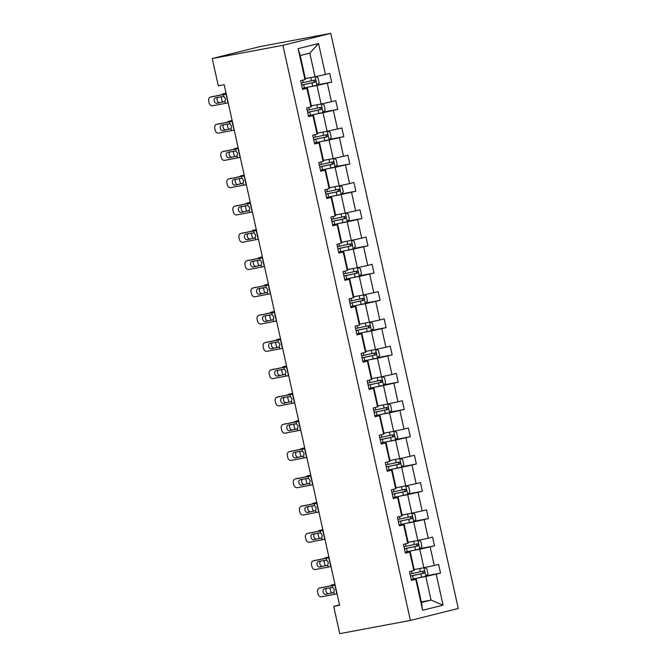 <?xml version="1.0" encoding="UTF-8"?>
<svg xmlns="http://www.w3.org/2000/svg" width="667" height="667" viewBox="0 0 667 667"><rect width="100%" height="100%" fill="white"/><g stroke="black" fill="none" stroke-linecap="round" stroke-linejoin="round"><path stroke-width="1" d="M282.9 45.323L212.248 58.529L260.122 46.565L330.774 33.35L458.271 608.471L410.397 620.435L282.9 45.323L330.774 33.35M305.328 78.556L315.032 76.747L309.796 53.135L318.551 43.513L325.413 74.462L329.748 73.378L331.682 82.124L317.35 84.801M315.032 76.747L325.413 74.462M311.472 105.82L321.077 104.027L316.967 85.484L331.682 82.124M327.347 83.208L331.457 101.743L335.793 100.659L337.727 109.396L323.403 112.081M317.517 133.1L327.122 131.299L323.02 112.765L337.727 109.396M333.392 110.48L337.502 129.014L341.837 127.931L343.78 136.677L329.448 139.361M323.57 160.38L333.175 158.579L329.064 140.045L343.78 136.677M339.445 137.761L343.555 156.295L347.891 155.211L349.825 163.957L335.493 166.633M329.615 187.652L339.22 185.86L335.109 167.325L349.825 163.957M345.489 165.041L349.6 183.575L353.935 182.491L355.87 191.237L341.546 193.914M335.659 214.932L345.264 213.14L341.162 194.597L355.87 191.237M351.534 192.321L355.644 210.855L359.98 209.772L361.923 218.509L347.59 221.194M341.712 242.213L351.317 240.412L347.207 221.878L361.923 218.509M357.587 219.593L361.697 238.127L366.033 237.043L367.967 245.79L353.635 248.474M347.757 269.493L357.362 267.692L353.252 249.158L367.967 245.79M363.632 246.873L367.742 265.408L372.078 264.324L374.012 273.07L359.688 275.746M353.802 296.765L363.407 294.972L359.305 276.438L374.012 273.07M369.676 274.154L373.787 292.688L378.122 291.604L380.065 300.35L365.733 303.026M359.855 324.045L369.46 322.253L365.349 303.71L380.065 300.35M375.729 301.434L379.84 319.968L384.175 318.884L386.11 327.622L371.777 330.307M365.9 351.326L375.504 349.525L371.394 330.99L386.11 327.622M381.774 328.706L385.885 347.24L390.22 346.156L392.154 354.902L377.83 357.587M371.944 378.606L381.549 376.805L377.447 358.271L392.154 354.902M387.819 355.986L391.929 374.52L396.265 373.437L398.207 382.183L383.875 384.859M377.997 405.878L387.602 404.085L383.492 385.551L398.207 382.183M393.872 383.267L397.982 401.801L402.318 400.717L404.252 409.463L389.92 412.139M384.042 433.158L393.647 431.366L389.536 412.831L404.252 409.463M399.917 410.547L404.027 429.081L408.362 427.997L410.297 436.735L395.973 439.42M390.087 460.438L399.691 458.638L395.589 440.103L410.297 436.735M405.961 437.819L410.072 456.353L414.407 455.278L416.35 464.015L402.018 466.7M396.14 487.719L405.744 485.918L401.634 467.384L416.35 464.015M412.014 465.099L416.125 483.633L420.46 482.549L422.394 491.296L408.062 493.972M402.184 514.991L411.789 513.198L407.679 494.664L422.394 491.296M418.059 492.379L422.169 510.914L426.505 509.83L428.439 518.576L414.115 521.252M408.137 542.288L417.834 540.478L413.732 521.944L428.439 518.576M424.104 519.66L428.214 538.194L432.549 537.11L434.492 545.848L420.16 548.532M414.282 569.551L423.887 567.75L419.776 549.216L434.492 545.848M430.157 546.932L434.267 565.474L438.603 564.39L440.537 573.128L426.205 575.813M421.352 601.917L431.057 600.1L425.821 576.496L440.537 573.128M436.201 574.212L443.063 605.161L422.62 610.272L415.758 579.323L411.422 580.407L409.488 571.661L413.823 570.585L409.713 552.043L405.378 553.126L403.435 544.389L407.77 543.305L403.66 524.771L399.333 525.854L397.39 517.108L401.726 516.025L397.615 497.49L393.28 498.574L391.346 489.828L395.681 488.744L391.571 470.21L387.235 471.294L385.293 462.548L389.628 461.464L385.518 442.93L381.19 444.014L379.248 435.276L383.583 434.192L379.473 415.658L375.137 416.742L373.203 407.996L377.539 406.912L373.428 388.377L369.093 389.461L367.15 380.715L371.486 379.631L367.375 361.097L363.048 362.181L361.105 353.435L365.441 352.351L361.331 333.817L356.995 334.901L355.061 326.163L359.396 325.079L355.286 306.545L350.95 307.629L349.008 298.883L353.343 297.799L349.233 279.265L344.906 280.348L342.963 271.602L347.299 270.519L343.188 251.984L338.853 253.068L336.918 244.322L341.254 243.238L337.143 224.704L332.808 225.788L330.865 217.05L335.201 215.966L331.099 197.432L326.763 198.516L324.821 189.77L329.156 188.686L325.046 170.152L320.71 171.236L318.776 162.49L323.111 161.406L319.001 142.871L314.666 143.955L312.723 135.209L317.058 134.125L312.956 115.591L308.621 116.675L306.678 107.937L311.014 106.853L306.903 88.319L302.568 89.403L300.634 80.657L304.969 79.573L298.107 48.624L318.551 43.513M339.511 604.919L333.7 606.37L339.595 605.269L224.187 84.709L218.301 85.81L212.248 58.529M311.014 106.853L311.506 106.42L307.395 87.886L302.443 88.811M307.395 87.886L306.903 88.319M310.155 86.76L316.967 85.484M321.077 104.027L331.457 101.743M317.058 134.125L317.55 133.692L313.44 115.158L308.488 116.083M313.44 115.158L312.956 115.591M316.2 114.04L323.02 112.765M327.122 131.299L337.502 129.014M323.111 161.406L323.595 160.972L319.485 142.438L314.532 143.363M319.485 142.438L319.001 142.871M322.244 141.321L329.064 140.045M333.175 158.579L343.555 156.295M329.156 188.686L329.648 188.252L325.538 169.718L320.585 170.644M325.538 169.718L325.046 170.152M328.297 168.601L335.109 167.325M339.22 185.86L349.6 183.575M335.201 215.966L335.693 215.533L331.582 196.998L326.63 197.924M331.582 196.998L331.099 197.432M334.342 195.873L341.162 194.597M345.264 213.14L355.644 210.855M341.254 243.238L341.737 242.805L337.627 224.27L332.675 225.196M337.627 224.27L337.143 224.704M340.387 223.153L347.207 221.878M351.317 240.412L361.697 238.127M347.299 270.519L347.79 270.085L343.68 251.551L338.728 252.476M343.68 251.551L343.188 251.984M346.44 250.433L353.252 249.158M357.362 267.692L367.742 265.408M353.343 297.799L353.835 297.365L349.725 278.831L344.772 279.756M349.725 278.831L349.233 279.265M352.484 277.714L359.305 276.438M363.407 294.972L373.787 292.688M359.396 325.079L359.88 324.646L355.769 306.111L350.817 307.037M355.769 306.111L355.286 306.545M358.529 304.986L365.349 303.71M369.46 322.253L379.84 319.968M365.441 352.351L365.933 351.918L361.822 333.383L356.87 334.309M361.822 333.383L361.331 333.817M364.582 332.266L371.394 330.99M375.504 349.525L385.885 347.24M371.486 379.631L371.978 379.198L367.867 360.664L362.915 361.589M367.867 360.664L367.375 361.097M370.627 359.546L377.447 358.271M381.549 376.805L391.929 374.52M377.539 406.912L378.022 406.478L373.912 387.944L368.959 388.869M373.912 387.944L373.428 388.377M376.672 386.827L383.492 385.551M387.602 404.085L397.982 401.801M383.583 434.192L384.075 433.758L379.965 415.224L375.012 416.15M379.965 415.224L379.473 415.658M382.725 414.099L389.536 412.831M393.647 431.366L404.027 429.081M389.628 461.464L390.12 461.03L386.01 442.496L381.057 443.43M386.01 442.496L385.518 442.93M388.769 441.379L395.589 440.103M399.691 458.638L410.072 456.353M395.681 488.744L396.165 488.311L392.054 469.776L387.102 470.702M392.054 469.776L391.571 470.21M394.814 468.659L401.634 467.384M405.744 485.918L416.125 483.633M401.726 516.025L402.218 515.591L398.107 497.057L393.155 497.982M398.107 497.057L397.615 497.49M400.867 495.94L407.679 494.664M411.789 513.198L422.169 510.914M407.77 543.305L408.262 542.871L404.152 524.337L399.2 525.263M404.152 524.337L403.66 524.771M406.912 523.211L413.732 521.944M417.834 540.478L428.214 538.194M413.823 570.585L414.307 570.152L410.197 551.609L405.244 552.543M410.197 551.609L409.713 552.043M412.956 550.492L419.776 549.216M423.887 567.75L434.267 565.474M422.62 610.272L421.477 602.493L416.25 578.889L411.297 579.815M416.25 578.889L415.758 579.323M333.7 606.37L339.753 633.65L410.397 620.435M309.796 53.135L300.225 55.536L305.453 79.14L304.969 79.573M419.009 577.772L425.821 576.496M421.477 602.493L431.057 600.1L443.063 605.161M298.107 48.624L300.225 55.536M337.052 593.838L321.402 596.815A3.585 2.71 -104.5 0 1 317.967 593.838L317.584 592.088A3.585 2.71 -104.5 0 1 319.351 588.102A3.585 2.71 -104.5 0 1 319.468 588.077L332.308 585.576L332.725 587.46L334.342 589.745L333.825 592.438L325.846 594.314A2.868 2.168 75.5 0 1 323.095 591.929A2.868 2.168 75.5 0 1 324.512 588.736A2.868 2.168 75.5 0 1 324.604 588.719L332.725 587.46M335.067 584.859L319.468 588.077M335.117 585.092L332.308 585.576M326.747 588.302A2.868 2.168 -104.5 0 0 325.938 591.195A2.868 2.168 -104.5 0 0 328.689 593.58L333.617 592.621M334.976 584.434L331.416 585.067A3.585 2.043 -103.7 0 0 331.341 585.084A3.585 2.043 -103.7 0 0 330.49 585.751M417.067 569.026L414.199 569.643M424.27 567.667L426.83 568.617L427.997 573.862L425.796 576.255L411.205 579.431M410.472 576.105L423.945 573.203C424.979 572.219 424.821 571.519 423.478 571.11L410.005 574.012M421.786 571.427C423.328 571.802 423.487 572.503 422.244 573.52L410.455 576.03M331.674 592.996A3.585 2.043 -103.7 0 1 330.565 590.67L330.182 588.919A3.585 2.043 -103.7 0 1 330.032 587.66M334.851 584.225A3.585 2.043 76.3 0 1 334.917 584.209A3.585 2.043 76.3 0 1 334.926 584.209L331.416 585.067M331.007 566.558L315.358 569.543A3.585 2.71 -104.5 0 1 311.923 566.558L311.539 564.816A3.585 2.71 -104.5 0 1 313.298 560.822A3.585 2.71 -104.5 0 1 313.423 560.797L326.263 558.296L326.68 560.18L328.297 562.464L327.78 565.157L319.801 567.033A2.868 2.168 75.5 0 1 317.05 564.649A2.868 2.168 75.5 0 1 318.459 561.464A2.868 2.168 75.5 0 1 318.559 561.439L326.68 560.18M329.014 557.579L313.423 560.797M329.073 557.812L326.263 558.296M320.702 561.022A2.868 2.168 -104.5 0 0 319.893 563.915A2.868 2.168 -104.5 0 0 322.636 566.3L327.572 565.341M324.962 539.278L309.313 542.263A3.585 2.71 -104.5 0 1 305.878 539.286L305.486 537.535A3.585 2.71 -104.5 0 1 307.254 533.55A3.585 2.71 -104.5 0 1 307.37 533.517L320.21 531.015L320.627 532.9L322.253 535.184L321.736 537.877L313.748 539.753A2.868 2.168 75.5 0 1 311.005 537.369A2.868 2.168 75.5 0 1 312.414 534.184A2.868 2.168 75.5 0 1 312.515 534.159L320.627 532.9M322.97 530.298L307.37 533.517M323.02 530.532L320.21 531.015M314.657 533.742A2.868 2.168 -104.5 0 0 313.84 536.635A2.868 2.168 -104.5 0 0 316.592 539.019L321.527 538.061M328.923 557.153L325.371 557.787A3.585 2.043 -103.7 0 0 325.296 557.804A3.585 2.043 -103.7 0 0 324.437 558.471M411.022 541.754L408.154 542.363M418.226 540.387L420.785 541.337L421.944 546.581L419.743 548.983L405.161 552.151M404.427 548.833L417.892 545.923C418.926 544.939 418.776 544.247 417.434 543.83L403.96 546.732M415.733 544.147C417.284 544.522 417.434 545.222 416.2 546.24L404.41 548.758M325.621 565.716A3.585 2.043 -103.7 0 1 324.521 563.39L324.129 561.639A3.585 2.043 -103.7 0 1 323.987 560.38M328.798 556.953A3.585 2.043 76.3 0 1 328.873 556.928L325.371 557.787M322.878 529.881L319.318 530.507A3.585 2.043 -103.7 0 0 319.251 530.523A3.585 2.043 -103.7 0 0 318.392 531.19M404.977 514.474L402.101 515.082M412.181 513.115L414.741 514.057L415.9 519.31L413.698 521.702L399.116 524.871M398.374 521.552L411.847 518.651C412.881 517.667 412.731 516.967 411.381 516.55L397.907 519.451M409.688 516.867C411.231 517.242 411.389 517.942 410.155 518.968L398.357 521.477M319.576 538.444A3.585 2.043 -103.7 0 1 318.467 536.11L318.084 534.359A3.585 2.043 -103.7 0 1 317.942 533.1M322.753 529.673A3.585 2.043 76.3 0 1 322.828 529.656A3.585 2.043 76.3 0 1 322.828 529.648L319.318 530.507M318.909 511.998L303.26 514.982A3.585 2.71 -104.5 0 1 299.825 512.006L299.441 510.255A3.585 2.71 -104.5 0 1 301.209 506.27A3.585 2.71 -104.5 0 1 301.326 506.236L314.165 503.743L314.582 505.619L316.2 507.912L315.683 510.597L307.704 512.481A2.868 2.168 75.5 0 1 304.952 510.097A2.868 2.168 75.5 0 1 306.37 506.903A2.868 2.168 75.5 0 1 306.461 506.878L314.582 505.619M316.925 503.026L301.326 506.236M316.975 503.26L314.165 503.743M308.604 506.461A2.868 2.168 -104.5 0 0 307.795 509.363A2.868 2.168 -104.5 0 0 310.547 511.747L315.474 510.78M316.833 502.601L313.273 503.226A3.585 2.043 -103.7 0 0 313.198 503.243A3.585 2.043 -103.7 0 0 312.348 503.91M398.924 487.193L396.056 487.81M406.128 485.834L408.688 486.785L409.855 492.029L407.654 494.422L393.063 497.599M392.329 494.272L405.803 491.371C406.837 490.387 406.678 489.686 405.336 489.27L391.863 492.171M403.643 489.586C405.186 489.962 405.344 490.662 404.102 491.687L392.313 494.197M313.532 511.164A3.585 2.043 -103.7 0 1 312.423 508.829L312.039 507.087A3.585 2.043 -103.7 0 1 311.889 505.828M316.708 502.393A3.585 2.043 76.3 0 1 316.775 502.376A3.585 2.043 76.3 0 1 316.783 502.376L313.273 503.226M312.865 484.717L297.215 487.702A3.585 2.71 -104.5 0 1 293.78 484.726L293.397 482.975A3.585 2.71 -104.5 0 1 295.156 478.989A3.585 2.71 -104.5 0 1 295.281 478.964L308.121 476.463L308.538 478.347L310.155 480.632L309.638 483.325L301.659 485.201A2.868 2.168 75.5 0 1 298.908 482.816A2.868 2.168 75.5 0 1 300.317 479.623A2.868 2.168 75.5 0 1 300.417 479.606L308.538 478.347M310.872 475.746L295.281 478.964M310.93 475.98L308.121 476.463M302.56 479.189A2.868 2.168 -104.5 0 0 301.751 482.083A2.868 2.168 -104.5 0 0 304.494 484.467L309.43 483.508M310.78 475.321L307.229 475.955A3.585 2.043 -103.7 0 0 307.153 475.971A3.585 2.043 -103.7 0 0 306.295 476.638M392.88 459.913L390.012 460.53M400.083 458.554L402.643 459.505L403.802 464.749L401.609 467.142L387.018 470.318M386.285 466.992L399.75 464.09C400.792 463.106 400.634 462.406 399.291 461.998L385.818 464.899M397.59 462.314C399.141 462.69 399.291 463.39 398.057 464.407L386.268 466.917M307.479 483.883A3.585 2.043 -103.7 0 1 306.378 481.557L305.986 479.806A3.585 2.043 -103.7 0 1 305.845 478.547M310.655 475.112A3.585 2.043 76.3 0 1 310.73 475.096L307.229 475.955M306.82 457.445L291.171 460.43A3.585 2.71 -104.5 0 1 287.735 457.445L287.344 455.703A3.585 2.71 -104.5 0 1 289.111 451.709A3.585 2.71 -104.5 0 1 289.228 451.684L302.068 449.183L302.485 451.067L304.11 453.352L303.593 456.045L295.606 457.921A2.868 2.168 75.5 0 1 292.863 455.536A2.868 2.168 75.5 0 1 294.272 452.343A2.868 2.168 75.5 0 1 294.372 452.326L302.485 451.067M304.827 448.466L289.228 451.684M304.877 448.699L302.068 449.183M296.515 451.909A2.868 2.168 -104.5 0 0 295.698 454.802A2.868 2.168 -104.5 0 0 298.449 457.187L303.385 456.228M304.736 448.041L301.176 448.674A3.585 2.043 -103.7 0 0 301.109 448.691A3.585 2.043 -103.7 0 0 300.25 449.358M386.835 432.641L383.959 433.25M394.039 431.274L396.598 432.224L397.757 437.469L395.556 439.87L380.974 443.038M380.232 439.72L393.705 436.81C394.739 435.826 394.589 435.134 393.238 434.717L379.765 437.619M391.546 435.034C393.088 435.409 393.247 436.11 392.013 437.127L380.215 439.636M301.434 456.603A3.585 2.043 -103.7 0 1 300.325 454.277L299.942 452.526A3.585 2.043 -103.7 0 1 299.8 451.267M304.611 447.84A3.585 2.043 76.3 0 1 304.686 447.815L301.176 448.674M300.775 430.165L285.117 433.15A3.585 2.71 -104.5 0 1 281.682 430.173L281.299 428.422A3.585 2.71 -104.5 0 1 283.066 424.429A3.585 2.71 -104.5 0 1 283.183 424.404L296.023 421.903L296.44 423.787L298.057 426.071L297.54 428.764L289.561 430.64A2.868 2.168 75.5 0 1 286.81 428.256A2.868 2.168 75.5 0 1 288.227 425.071A2.868 2.168 75.5 0 1 288.319 425.046L296.44 423.787M298.783 421.185L283.183 424.404M298.833 421.419L296.023 421.903M290.462 424.629A2.868 2.168 -104.5 0 0 289.653 427.522A2.868 2.168 -104.5 0 0 292.404 429.907L297.332 428.948M298.691 420.769L295.131 421.394A3.585 2.043 -103.7 0 0 295.056 421.411A3.585 2.043 -103.7 0 0 294.205 422.078M380.782 405.361L377.914 405.97M387.986 404.002L390.545 404.944L391.712 410.188L389.511 412.59L374.921 415.758M374.187 412.439L387.66 409.538C388.694 408.554 388.536 407.854 387.193 407.437L373.72 410.338M385.501 407.754C387.043 408.129 387.202 408.829 385.968 409.855L374.17 412.364M295.389 429.331A3.585 2.043 -103.7 0 1 294.28 426.997L293.897 425.246A3.585 2.043 -103.7 0 1 293.747 423.987M298.566 420.56A3.585 2.043 76.3 0 1 298.633 420.543A3.585 2.043 76.3 0 1 298.641 420.535L295.131 421.394M294.722 402.885L279.073 405.87A3.585 2.71 -104.5 0 1 275.638 402.893L275.254 401.142A3.585 2.71 -104.5 0 1 277.013 397.157A3.585 2.71 -104.5 0 1 277.138 397.123L289.978 394.631L290.395 396.506L292.013 398.799L291.496 401.484L283.517 403.36A2.868 2.168 75.5 0 1 280.765 400.984A2.868 2.168 75.5 0 1 282.174 397.79A2.868 2.168 75.5 0 1 282.274 397.765L290.395 396.506M292.73 393.914L277.138 397.123M292.788 394.147L289.978 394.631M284.417 397.349A2.868 2.168 -104.5 0 0 283.608 400.25A2.868 2.168 -104.5 0 0 286.351 402.635L291.287 401.667M292.638 393.488L289.086 394.114A3.585 2.043 -103.7 0 0 289.011 394.13A3.585 2.043 -103.7 0 0 288.152 394.797M374.737 378.081L371.869 378.698M381.941 376.722L384.5 377.672L385.659 382.916L383.467 385.309L368.876 388.486M368.142 385.159L381.607 382.258C382.65 381.274 382.491 380.574 381.149 380.157L367.675 383.058M379.448 380.473C380.999 380.849 381.149 381.549 379.915 382.575L368.126 385.084M289.336 402.051A3.585 2.043 -103.7 0 1 288.236 399.716L287.844 397.974A3.585 2.043 -103.7 0 1 287.702 396.715M292.513 393.28A3.585 2.043 76.3 0 1 292.588 393.263L289.086 394.114M288.678 375.604L273.028 378.589A3.585 2.71 -104.5 0 1 269.593 375.613L269.201 373.862A3.585 2.71 -104.5 0 1 270.969 369.877A3.585 2.71 -104.5 0 1 271.085 369.851L283.925 367.35L284.342 369.235L285.968 371.519L285.451 374.212L277.464 376.088A2.868 2.168 75.5 0 1 274.721 373.703A2.868 2.168 75.5 0 1 276.13 370.51A2.868 2.168 75.5 0 1 276.23 370.493L284.342 369.235M286.685 366.633L271.085 369.851M286.735 366.867L283.925 367.35M278.372 370.077A2.868 2.168 -104.5 0 0 277.555 372.97A2.868 2.168 -104.5 0 0 280.307 375.354L285.243 374.395M286.593 366.208L283.033 366.842A3.585 2.043 -103.7 0 0 282.966 366.858A3.585 2.043 -103.7 0 0 282.108 367.525M368.693 350.8L365.816 351.417M375.896 349.441L378.456 350.392L379.615 355.636L377.414 358.029L362.831 361.206M362.089 357.879L375.563 354.977C376.597 353.994 376.446 353.293 375.096 352.885L361.622 355.786M373.403 353.202C374.946 353.577 375.104 354.277 373.87 355.294L362.073 357.804M283.292 374.771A3.585 2.043 -103.7 0 1 282.183 372.444L281.799 370.694A3.585 2.043 -103.7 0 1 281.657 369.435M286.468 366A3.585 2.043 76.3 0 1 286.543 365.983L283.033 366.842M282.633 348.332L266.983 351.317A3.585 2.71 -104.5 0 1 263.54 348.332L263.157 346.59A3.585 2.71 -104.5 0 1 264.924 342.596A3.585 2.71 -104.5 0 1 265.041 342.571L277.881 340.07L278.297 341.954L279.923 344.239L279.398 346.932L271.419 348.808A2.868 2.168 75.5 0 1 268.668 346.423A2.868 2.168 75.5 0 1 270.085 343.23A2.868 2.168 75.5 0 1 270.177 343.213L278.297 341.954M280.64 339.353L265.041 342.571M280.69 339.586L277.881 340.07M272.319 342.796A2.868 2.168 -104.5 0 0 271.511 345.689A2.868 2.168 -104.5 0 0 274.262 348.074L279.19 347.115M276.58 321.052L260.93 324.037A3.585 2.71 -104.5 0 1 257.495 321.052L257.112 319.31A3.585 2.71 -104.5 0 1 258.871 315.316A3.585 2.71 -104.5 0 1 258.996 315.291L271.836 312.79L272.253 314.674L273.87 316.958L273.353 319.651L265.374 321.527A2.868 2.168 75.5 0 1 262.623 319.143A2.868 2.168 75.5 0 1 264.032 315.958A2.868 2.168 75.5 0 1 264.132 315.933L272.253 314.674M274.587 312.073L258.996 315.291M274.646 312.306L271.836 312.79M266.275 315.516A2.868 2.168 -104.5 0 0 265.466 318.409A2.868 2.168 -104.5 0 0 268.209 320.794L273.145 319.835M270.535 293.772L254.886 296.757A3.585 2.71 -104.5 0 1 251.451 293.78L251.059 292.029A3.585 2.71 -104.5 0 1 252.826 288.044A3.585 2.71 -104.5 0 1 252.943 288.011L265.783 285.518L266.2 287.394L267.826 289.686L267.309 292.371L259.321 294.247A2.868 2.168 75.5 0 1 256.578 291.871A2.868 2.168 75.5 0 1 257.987 288.678A2.868 2.168 75.5 0 1 258.087 288.653L266.2 287.394M268.543 284.801L252.943 288.011M268.593 285.034L265.783 285.518M260.23 288.236A2.868 2.168 -104.5 0 0 259.413 291.137A2.868 2.168 -104.5 0 0 262.164 293.513L267.1 292.555M264.491 266.492L248.841 269.476A3.585 2.71 -104.5 0 1 245.398 266.5L245.014 264.749A3.585 2.71 -104.5 0 1 246.782 260.764A3.585 2.71 -104.5 0 1 246.898 260.739L259.738 258.237L260.155 260.122L261.781 262.406L261.256 265.099L253.277 266.975A2.868 2.168 75.5 0 1 250.525 264.591A2.868 2.168 75.5 0 1 251.943 261.397A2.868 2.168 75.5 0 1 252.034 261.381L260.155 260.122M262.498 257.52L246.898 260.739M262.548 257.754L259.738 258.237M254.177 260.964A2.868 2.168 -104.5 0 0 253.368 263.857A2.868 2.168 -104.5 0 0 256.12 266.241L261.047 265.283M258.437 239.22L242.788 242.204A3.585 2.71 -104.5 0 1 239.353 239.22L238.969 237.469A3.585 2.71 -104.5 0 1 240.729 233.483A3.585 2.71 -104.5 0 1 240.854 233.458L253.693 230.957L254.11 232.841L255.728 235.126L255.211 237.819L247.232 239.695A2.868 2.168 75.5 0 1 244.481 237.31A2.868 2.168 75.5 0 1 245.89 234.117A2.868 2.168 75.5 0 1 245.99 234.1L254.11 232.841M256.445 230.24L240.854 233.458M256.503 230.474L253.693 230.957M248.132 233.683A2.868 2.168 -104.5 0 0 247.324 236.577A2.868 2.168 -104.5 0 0 250.067 238.961L255.002 238.002M252.393 211.939L236.743 214.924A3.585 2.71 -104.5 0 1 233.308 211.939L232.916 210.197A3.585 2.71 -104.5 0 1 234.684 206.203A3.585 2.71 -104.5 0 1 234.801 206.178L247.64 203.677L248.066 205.561L249.683 207.846L249.166 210.539L241.179 212.414A2.868 2.168 75.5 0 1 238.436 210.03A2.868 2.168 75.5 0 1 239.845 206.845A2.868 2.168 75.5 0 1 239.945 206.82L248.066 205.561M250.4 202.96L234.801 206.178M250.45 203.193L247.64 203.677M242.088 206.403A2.868 2.168 -104.5 0 0 241.271 209.296A2.868 2.168 -104.5 0 0 244.022 211.681L248.958 210.722M246.348 184.659L230.699 187.644A3.585 2.71 -104.5 0 1 227.255 184.667L226.872 182.916A3.585 2.71 -104.5 0 1 228.639 178.931A3.585 2.71 -104.5 0 1 228.756 178.898L241.596 176.405L242.013 178.281L243.638 180.574L243.113 183.258L235.134 185.134A2.868 2.168 75.5 0 1 232.383 182.758A2.868 2.168 75.5 0 1 233.8 179.565A2.868 2.168 75.5 0 1 233.892 179.54L242.013 178.281M244.355 175.679L228.756 178.898M244.405 175.921L241.596 176.405M236.035 179.123A2.868 2.168 -104.5 0 0 235.226 182.024A2.868 2.168 -104.5 0 0 237.977 184.4L242.905 183.442M240.295 157.379L224.646 160.363A3.585 2.71 -104.5 0 1 221.211 157.387L220.827 155.636A3.585 2.71 -104.5 0 1 222.586 151.651A3.585 2.71 -104.5 0 1 222.711 151.626L235.551 149.125L235.968 151.009L237.585 153.293L237.068 155.978L229.089 157.862A2.868 2.168 75.5 0 1 226.338 155.478A2.868 2.168 75.5 0 1 227.747 152.284A2.868 2.168 75.5 0 1 227.847 152.268L235.968 151.009M238.302 148.407L222.711 151.626M238.361 148.641L235.551 149.125M229.99 151.851A2.868 2.168 -104.5 0 0 229.181 154.744A2.868 2.168 -104.5 0 0 231.924 157.129L236.86 156.17M234.25 130.107L218.601 133.092A3.585 2.71 -104.5 0 1 215.166 130.107L214.774 128.356A3.585 2.71 -104.5 0 1 216.542 124.37A3.585 2.71 -104.5 0 1 216.658 124.345L229.498 121.844L229.923 123.728L231.541 126.013L231.024 128.706L223.036 130.582A2.868 2.168 75.5 0 1 220.293 128.197A2.868 2.168 75.5 0 1 221.702 125.004A2.868 2.168 75.5 0 1 221.803 124.987L229.923 123.728M232.258 121.127L216.658 124.345M232.308 121.361L229.498 121.844M223.945 124.571A2.868 2.168 -104.5 0 0 223.128 127.464A2.868 2.168 -104.5 0 0 225.88 129.848L230.815 128.889M228.206 102.826L212.556 105.811A3.585 2.71 -104.5 0 1 209.113 102.826L208.729 101.084A3.585 2.71 -104.5 0 1 210.497 97.09A3.585 2.71 -104.5 0 1 210.614 97.065L223.453 94.564L223.87 96.448L225.496 98.733L224.971 101.426L216.992 103.302A2.868 2.168 75.5 0 1 214.24 100.917A2.868 2.168 75.5 0 1 215.658 97.732A2.868 2.168 75.5 0 1 215.749 97.707L223.87 96.448M226.213 93.847L210.614 97.065M226.263 94.08L223.453 94.564M217.892 97.29A2.868 2.168 -104.5 0 0 217.083 100.183A2.868 2.168 -104.5 0 0 219.835 102.568L224.762 101.609M280.549 338.928L276.988 339.561A3.585 2.043 -103.7 0 0 276.913 339.578A3.585 2.043 -103.7 0 0 276.063 340.245M362.64 323.52L359.771 324.137M369.843 322.161L372.403 323.111L373.57 328.356L371.369 330.757L356.778 333.925M356.045 330.607L369.518 327.697C370.552 326.713 370.393 326.021 369.051 325.604L355.578 328.506M367.359 325.921C368.901 326.296 369.059 326.997 367.825 328.014L356.028 330.524M277.247 347.49A3.585 2.043 -103.7 0 1 276.138 345.164L275.754 343.413A3.585 2.043 -103.7 0 1 275.604 342.154M280.423 338.728A3.585 2.043 76.3 0 1 280.49 338.703A3.585 2.043 76.3 0 1 280.499 338.703L276.988 339.561M274.496 311.656L270.944 312.281A3.585 2.043 -103.7 0 0 270.869 312.298A3.585 2.043 -103.7 0 0 270.018 312.965M356.595 296.248L353.727 296.857M363.798 294.889L366.358 295.831L367.517 301.075L365.324 303.477L350.734 306.645M350 303.327L363.465 300.425C364.507 299.441 364.349 298.741 363.006 298.324L349.533 301.226M361.306 298.641C362.856 299.016 363.006 299.716 361.772 300.742L349.983 303.252M271.194 320.218A3.585 2.043 -103.7 0 1 270.093 317.884L269.701 316.133A3.585 2.043 -103.7 0 1 269.56 314.874M274.37 311.447A3.585 2.043 76.3 0 1 274.445 311.422L270.869 312.298M268.451 284.375L264.891 285.001A3.585 2.043 -103.7 0 0 264.824 285.017A3.585 2.043 -103.7 0 0 263.965 285.684M350.55 268.968L347.674 269.576M357.754 267.609L360.313 268.559L361.472 273.803L359.271 276.196L344.689 279.373M343.947 276.046L357.42 273.145C358.454 272.161 358.304 271.461 356.953 271.044L343.48 273.945M355.261 271.361C356.803 271.736 356.962 272.436 355.728 273.462L343.93 275.971M265.149 292.938A3.585 2.043 -103.7 0 1 264.04 290.604L263.657 288.861A3.585 2.043 -103.7 0 1 263.515 287.602M268.326 284.167A3.585 2.043 76.3 0 1 268.401 284.15L264.891 285.001M262.406 257.095L258.846 257.729A3.585 2.043 -103.7 0 0 258.771 257.737A3.585 2.043 -103.7 0 0 257.921 258.412M344.497 241.687L341.629 242.304M351.701 240.328L354.26 241.279L355.428 246.523L353.227 248.916L338.636 252.093M337.902 248.766L351.376 245.865C352.409 244.881 352.251 244.18 350.909 243.763L337.435 246.673M349.216 244.08C350.759 244.464 350.917 245.156 349.683 246.181L337.886 248.691M259.104 265.658A3.585 2.043 -103.7 0 1 257.996 263.332L257.612 261.581A3.585 2.043 -103.7 0 1 257.462 260.322M262.281 256.887A3.585 2.043 76.3 0 1 262.348 256.87A3.585 2.043 76.3 0 1 262.356 256.87L258.846 257.729M256.353 229.815L252.801 230.448A3.585 2.043 -103.7 0 0 252.726 230.465A3.585 2.043 -103.7 0 0 251.876 231.132M338.452 214.407L335.584 215.024M345.656 213.048L348.216 213.999L349.375 219.243L347.182 221.644L332.591 224.812M331.858 221.494L345.323 218.584C346.365 217.6 346.206 216.908 344.864 216.492L331.391 219.393M343.163 216.808C344.714 217.184 344.864 217.884 343.63 218.901L331.841 221.411M253.051 238.377A3.585 2.043 -103.7 0 1 251.951 236.051L251.559 234.3A3.585 2.043 -103.7 0 1 251.417 233.041M256.228 229.615A3.585 2.043 76.3 0 1 256.303 229.59L252.801 230.448M250.308 202.543L246.748 203.168A3.585 2.043 -103.7 0 0 246.682 203.185A3.585 2.043 -103.7 0 0 245.823 203.852M332.408 187.135L329.531 187.744M339.611 185.776L342.171 186.718L343.33 191.963L341.129 194.364L326.547 197.532M325.804 194.214L339.278 191.312C340.312 190.328 340.162 189.628 338.811 189.211L325.338 192.113M337.118 189.528C338.661 189.903 338.819 190.604 337.585 191.629L325.788 194.139M247.007 211.105A3.585 2.043 -103.7 0 1 245.898 208.771L245.514 207.02A3.585 2.043 -103.7 0 1 245.373 205.761M250.183 202.334A3.585 2.043 76.3 0 1 250.258 202.309L246.748 203.168M244.264 175.263L240.704 175.888A3.585 2.043 -103.7 0 0 240.629 175.905A3.585 2.043 -103.7 0 0 239.778 176.572M326.355 159.855L323.487 160.464M333.558 158.496L336.118 159.446L337.285 164.691L335.084 167.084L320.493 170.26M319.76 166.933L333.233 164.032C334.267 163.048 334.109 162.348 332.766 161.931L319.293 164.832M331.074 162.248C332.616 162.623 332.775 163.323 331.541 164.349L319.743 166.858M240.962 183.825A3.585 2.043 -103.7 0 1 239.853 181.491L239.47 179.748A3.585 2.043 -103.7 0 1 239.32 178.489M244.139 175.054A3.585 2.043 76.3 0 1 244.205 175.037A3.585 2.043 76.3 0 1 244.214 175.037L240.704 175.888M238.211 147.982L234.659 148.616A3.585 2.043 -103.7 0 0 234.584 148.624A3.585 2.043 -103.7 0 0 233.733 149.3M320.31 132.575L317.442 133.192M327.514 131.216L330.073 132.166L331.232 137.41L329.039 139.803L314.449 142.98M313.715 139.653L327.18 136.752C328.222 135.768 328.064 135.067 326.722 134.651L313.248 137.56M325.021 134.967C326.572 135.351 326.722 136.043 325.488 137.069L313.698 139.578M234.909 156.545A3.585 2.043 -103.7 0 1 233.809 154.21L233.417 152.468A3.585 2.043 -103.7 0 1 233.275 151.209M238.086 147.774A3.585 2.043 76.3 0 1 238.161 147.757L234.659 148.616M232.166 120.702L228.606 121.336A3.585 2.043 -103.7 0 0 228.539 121.352A3.585 2.043 -103.7 0 0 227.68 122.019M314.265 105.294L311.389 105.911M321.469 103.935L324.029 104.886L325.188 110.13L322.986 112.531L308.404 115.699M307.662 112.381L321.135 109.471C322.169 108.488 322.019 107.787 320.669 107.379L307.204 110.28M318.976 107.695C320.519 108.071 320.677 108.771 319.443 109.788L307.645 112.298M228.864 129.265A3.585 2.043 -103.7 0 1 227.755 126.938L227.372 125.188A3.585 2.043 -103.7 0 1 227.23 123.929M232.041 120.502A3.585 2.043 76.3 0 1 232.116 120.477L228.606 121.336M226.121 93.43L222.561 94.055A3.585 2.043 -103.7 0 0 222.486 94.072A3.585 2.043 -103.7 0 0 221.636 94.739M308.212 78.022L305.344 78.631M315.416 76.663L317.976 77.605L319.143 82.85L316.942 85.251L302.351 88.419M301.617 85.101L315.091 82.199C316.125 81.216 315.966 80.515 314.624 80.098L301.15 83M312.931 80.415C314.474 80.79 314.632 81.491 313.398 82.516L301.601 85.026M222.82 101.993A3.585 2.043 -103.7 0 1 221.711 99.658L221.327 97.907A3.585 2.043 -103.7 0 1 221.177 96.648M225.996 93.222A3.585 2.043 76.3 0 1 226.063 93.197A3.585 2.043 76.3 0 1 226.071 93.197L222.561 94.055M333.825 592.438L334.25 594.314M334.884 585.126L336.827 593.863M328.689 593.58L325.846 594.314M425.846 576.196L423.97 567.734M412.106 573.57L411.564 571.144M413.307 578.989L412.565 575.663M420.385 571.802L419.66 568.542M421.586 577.222L420.852 573.903M422.244 573.52L423.945 573.203M327.78 565.157L328.197 567.042M328.839 557.845L330.774 566.583M322.636 566.3L319.801 567.033M321.736 537.877L322.153 539.761M322.795 530.565L324.729 539.311M316.592 539.019L313.748 539.753M419.801 548.916L417.926 540.453M406.053 546.29L405.519 543.863M407.254 551.709L406.52 548.391M414.332 544.522L413.615 541.262M415.541 549.942L414.799 546.623M416.2 546.24L417.892 545.923M413.757 521.644L411.881 513.181M400.008 519.009L399.475 516.591M401.209 524.429L400.475 521.11M408.287 517.242L407.562 513.99M409.488 522.661L408.754 519.343M410.155 518.968L411.847 518.651M315.683 510.597L316.108 512.481M316.742 503.285L318.684 512.031M310.547 511.747L307.704 512.481M407.704 494.364L405.828 485.901M393.964 491.729L393.422 489.311M395.164 497.157L394.422 493.83M402.243 489.97L401.517 486.71M403.443 495.389L402.71 492.063M404.102 491.687L405.803 491.371M309.638 483.325L310.055 485.201M310.697 476.013L312.631 484.751M304.494 484.467L301.659 485.201M401.659 467.083L399.783 458.621M387.911 464.457L387.377 462.031M389.111 469.876L388.377 466.55M396.19 462.69L395.473 459.43M397.399 468.109L396.657 464.782M398.057 464.407L399.75 464.09M303.593 456.045L304.01 457.929M304.652 448.733L306.587 457.47M298.449 457.187L295.606 457.921M395.614 439.803L393.738 431.341M381.866 437.177L381.332 434.751M383.066 442.596L382.333 439.278M390.145 435.409L389.42 432.149M391.346 440.829L390.612 437.51M392.013 437.127L393.705 436.81M297.54 428.764L297.966 430.649M298.599 421.452L300.542 430.198M292.404 429.907L289.561 430.64M389.57 412.531L387.685 404.069M375.821 409.897L375.279 407.479M377.022 415.316L376.28 411.998M384.1 408.129L383.375 404.877M385.301 413.548L384.567 410.23M385.968 409.855L387.66 409.538M291.496 401.484L291.913 403.368M292.555 394.172L294.489 402.918M286.351 402.635L283.517 403.36M383.517 385.251L381.641 376.788M369.768 382.616L369.235 380.198M370.969 388.044L370.235 384.717M378.047 380.857L377.33 377.597M379.256 386.276L378.514 382.95M379.915 382.575L381.607 382.258M285.451 374.212L285.868 376.088M286.51 366.892L288.444 375.638M280.307 375.354L277.464 376.088M377.472 357.971L375.596 349.508M363.723 355.344L363.19 352.918M364.924 360.764L364.19 357.437M372.003 353.577L371.277 350.317M373.203 358.996L372.469 355.669M373.87 355.294L375.563 354.977M279.398 346.932L279.823 348.816M280.457 339.62L282.399 348.357M274.262 348.074L271.419 348.808M273.353 319.651L273.77 321.536M274.412 312.339L276.346 321.085M268.209 320.794L265.374 321.527M267.309 292.371L267.725 294.255M268.367 285.059L270.302 293.805M262.164 293.513L259.321 294.247M261.256 265.099L261.681 266.975M262.314 257.779L264.257 266.525M256.12 266.241L253.277 266.975M255.211 237.819L255.628 239.703M256.27 230.507L258.204 239.245M250.067 238.961L247.232 239.695M249.166 210.539L249.583 212.423M250.225 203.227L252.159 211.973M244.022 211.681L241.179 212.414M243.113 183.258L243.538 185.143M244.172 175.946L246.115 184.692M237.977 184.4L235.134 185.134M237.068 155.978L237.485 157.862M238.127 148.666L240.062 157.412M231.924 157.129L229.089 157.862M231.024 128.706L231.441 130.59M232.083 121.394L234.017 130.132M225.88 129.848L223.036 130.582M224.971 101.426L225.396 103.31M226.03 94.114L227.972 102.86M219.835 102.568L216.992 103.302M371.427 330.69L369.543 322.228M357.679 328.064L357.137 325.638M358.879 333.483L358.137 330.165M365.958 326.296L365.233 323.036M367.158 331.716L366.425 328.397M367.825 328.014L369.518 327.697M274.445 311.431L270.944 312.281M365.374 303.418L363.498 294.947M351.626 300.784L351.092 298.366M352.835 306.203L352.093 302.885M359.905 299.016L359.188 295.764M361.114 304.435L360.372 301.117M361.772 300.742L363.465 300.425M359.33 276.138L357.454 267.675M345.581 273.503L345.047 271.085M346.782 278.931L346.048 275.604M353.86 271.744L353.135 268.484M355.061 277.164L354.327 273.837M355.728 273.462L357.42 273.145M353.285 248.858L351.401 240.395M339.536 246.231L338.994 243.805M340.737 251.651L340.003 248.324M347.815 244.464L347.09 241.204M349.016 249.883L348.282 246.557M349.683 246.181L351.376 245.865M347.232 221.577L345.356 213.115M333.483 218.951L332.95 216.525M334.692 224.37L333.95 221.052M341.762 217.184L341.045 213.924M342.971 222.603L342.229 219.285M343.63 218.901L345.323 218.584M341.187 194.305L339.311 185.835M327.439 191.671L326.905 189.253M328.639 197.09L327.906 193.772M335.718 189.903L334.992 186.652M336.918 195.323L336.185 192.004M337.585 191.629L339.278 191.312M335.142 167.025L333.258 158.563M321.394 164.39L320.852 161.973M322.595 169.818L321.861 166.492M329.673 162.623L328.948 159.371M330.874 168.051L330.14 164.724M331.541 164.349L333.233 164.032M329.089 139.745L327.214 131.282M315.341 137.119L314.807 134.692M316.55 142.538L315.808 139.211M323.62 135.351L322.903 132.091M324.829 140.77L324.087 137.444M325.488 137.069L327.18 136.752M323.045 112.465L321.169 104.002M309.296 109.838L308.763 107.412M310.497 115.258L309.763 111.939M317.575 108.071L316.85 104.811M318.776 113.49L318.042 110.172M319.443 109.788L321.135 109.471M317 85.193L315.116 76.722M303.252 82.558L302.71 80.14M304.452 87.977L303.718 84.659M311.531 80.79L310.805 77.539M312.731 86.21L311.998 82.891M313.398 82.516L315.091 82.199M322.186 587.369L319.351 588.102M331.341 585.084L334.917 584.209M316.141 560.088L313.298 560.822M310.097 532.816L307.254 533.55M325.296 557.804L328.873 556.928M319.251 530.523L322.828 529.656M304.044 505.536L301.209 506.27M313.198 503.243L316.775 502.376M297.999 478.256L295.156 478.989M307.153 475.971L310.73 475.096M291.954 450.975L289.111 451.709M301.109 448.691L304.686 447.815M285.901 423.703L283.066 424.429M295.056 421.411L298.633 420.543M279.857 396.423L277.013 397.157M289.011 394.13L292.588 393.263M273.812 369.143L270.969 369.877M282.966 366.858L286.543 365.983M267.759 341.863L264.924 342.596M261.714 314.582L258.871 315.316M255.669 287.31L252.826 288.044M249.616 260.03L246.782 260.764M243.572 232.75L240.729 233.483M237.527 205.469L234.684 206.203M231.474 178.197L228.639 178.931M225.429 150.917L222.586 151.651M219.385 123.637L216.542 124.37M213.332 96.356L210.497 97.09M276.913 339.578L280.49 338.703M264.824 285.017L268.401 284.15M258.771 257.737L262.348 256.87M252.726 230.465L256.303 229.59M246.682 203.185L250.258 202.309M240.629 175.905L244.205 175.037M234.584 148.624L238.161 147.757M228.539 121.352L232.116 120.477M222.486 94.072L226.063 93.197"/></g></svg>
